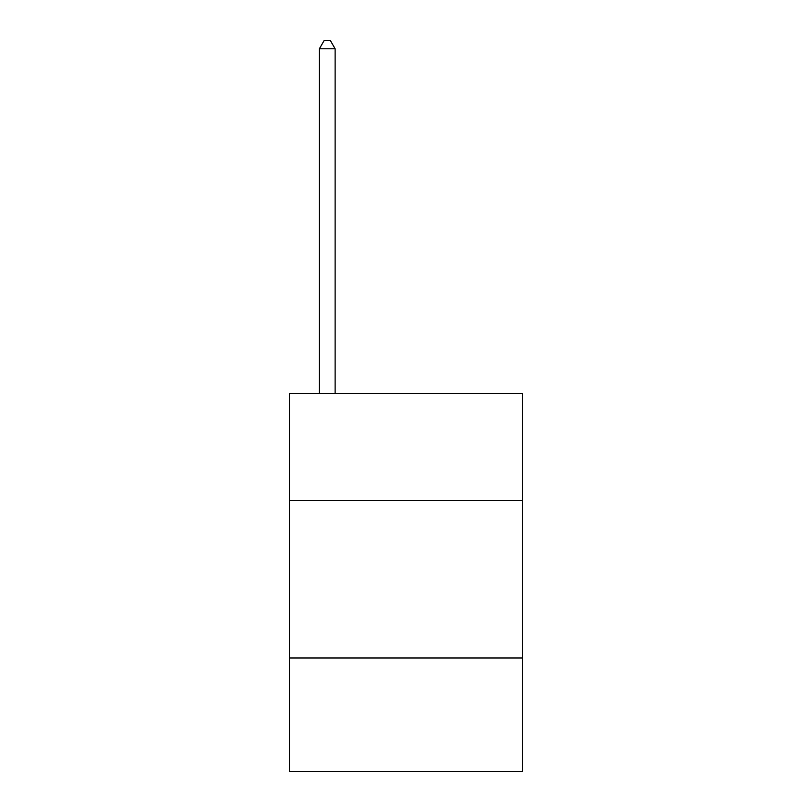 <?xml version="1.0" encoding="UTF-8"?>
<svg xmlns="http://www.w3.org/2000/svg" width="812" height="812" viewBox="0 0 812 812"><rect width="100%" height="100%" fill="white"/><g stroke="black" fill="none" stroke-linecap="round" stroke-linejoin="round"><path stroke-width="1.22" d="M522.552 500.496L522.552 393.404L289.448 393.404L289.448 500.496L522.552 500.496L522.552 771.4L289.448 771.4L289.448 500.496M522.552 658.004L289.448 658.004M335.123 393.404L335.123 48.791L319.38 48.791L319.38 393.404M319.38 48.791L324.1 40.6L330.403 40.6L335.123 48.791"/></g></svg>
